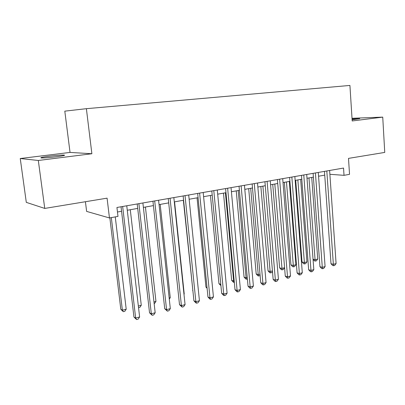 <?xml version="1.0" encoding="UTF-8"?>
<svg xmlns="http://www.w3.org/2000/svg" width="405" height="405" viewBox="0 0 405 405"><rect width="100%" height="100%" fill="white"/><g stroke="black" fill="none" stroke-linecap="round" stroke-linejoin="round"><path stroke-width="0.61" d="M56.224 156.786C63.246 155.859 65.838 155.287 64.005 155.069C61.064 155.024 56.184 155.409 49.364 156.214C42.231 157.145 39.579 157.727 41.406 157.96C44.408 157.996 49.349 157.606 56.224 156.786M352.112 119.779L359.787 118.66L352.061 118.989M85.42 201.725L86.624 211.405L109.451 217.946L117.982 216.397L116.934 207.487L343.546 168.055L344.027 175.33L349.535 174.327L348.497 158.385L384.75 152.417L382.735 117.121L352.016 118.28M20.25 158.527L26.3 202.363L44.747 208.423L38.318 160.481L91.879 153.738L86.381 108.682L64.805 111.147L70.04 152.422L20.25 158.527L38.318 160.481M86.381 108.682L349.92 85.435L352.188 120.968L382.735 117.121M109.451 217.946L107.082 198.156L44.747 208.423M329.878 174.302L344.027 175.33M117.465 212.002L121.571 211.273M127.281 210.261L137.71 208.403M143.38 207.395L153.419 205.608M159.049 204.606L168.703 202.89M174.297 201.892L183.586 200.242M189.14 199.255L198.085 197.665M203.599 196.683L212.21 195.149M217.688 194.177L225.98 192.699M231.417 191.732L239.406 190.315M244.802 189.353L252.497 187.986M257.858 187.029L265.27 185.713M270.596 184.766L277.734 183.495M283.024 182.554L289.904 181.329M295.154 180.397L301.786 179.218M307 178.286L313.394 177.152M318.568 176.231L324.734 175.132M91.879 153.738L70.04 152.422M324.466 171.376L330.996 263.731L333.361 264.323L326.81 170.971M336.089 263.584L334.682 265.427L333.593 265.726L333.361 264.323L336.089 263.584L329.614 170.48M333.593 265.726L332.647 265.488L330.996 263.731M308.985 177.937L315.06 259.726L317.738 259.028L311.728 177.446M313.045 259.22L315.06 259.726L315.333 261.088L314.452 260.866L313.06 259.382M317.738 259.028L316.401 260.81L315.333 261.088M313.116 173.35L319.955 266.718L322.294 267.33L315.424 172.95M325.083 266.576L323.676 268.439L322.557 268.743L322.294 267.33L325.083 266.576L318.295 172.449M322.557 268.743L321.626 268.495L319.955 266.718M301.497 175.375L308.661 269.776L310.969 270.408L303.775 174.975M313.824 269.634L312.412 271.517L311.268 271.826L310.969 270.408L313.824 269.634L306.717 174.464M311.268 271.826L310.346 271.568L308.661 269.776M289.6 177.441L297.098 272.899L299.381 273.557L291.848 177.051M302.302 272.762L300.885 274.666L299.715 274.985L299.381 273.557L302.302 272.762L294.855 176.529M299.715 274.985L298.804 274.717L297.098 272.899M277.415 179.562L285.267 276.099L287.515 276.782L279.627 179.177M290.507 275.972L289.084 277.891L287.889 278.215L287.515 276.782L290.507 275.972L282.71 178.64M287.889 278.215L286.988 277.941L285.267 276.099M295.716 180.296L302.029 262.005L304.195 262.572L306.934 261.858L300.657 179.415M297.847 179.916L304.499 263.944L303.634 263.711L302.029 262.005M306.934 261.858L305.593 263.655L304.499 263.944M284.356 182.316L290.952 264.895L293.093 265.483L295.893 264.748L289.332 181.43M286.462 181.941L293.428 266.86L292.572 266.622L290.952 264.895M295.893 264.748L294.546 266.566L293.428 266.86M272.742 184.381L279.622 267.847L281.738 268.459L284.583 267.71M274.813 184.012L282.108 269.841L281.262 269.598L279.622 267.847M284.588 267.725L283.252 269.543L282.108 269.841M260.855 186.497L268.044 270.869L270.125 271.502L272.438 270.894M262.891 186.133L270.125 271.502L270.53 272.894L269.695 272.641L268.044 270.869M272.489 271.502L271.699 272.585L270.53 272.894M264.936 181.734L273.152 279.379L275.37 280.083L267.108 181.354M278.432 279.253L277.005 281.192L275.78 281.526L275.37 280.083L278.432 279.253L270.267 180.807M275.78 281.526L274.894 281.237L273.152 279.379M248.695 188.659L256.193 273.962L258.243 274.615L260 274.155M250.695 188.305L258.243 274.615L258.684 276.018L257.863 275.749L256.193 273.962M260.106 275.39L258.684 276.018M252.148 183.961L260.744 282.731L262.926 283.465L254.279 183.586M266.065 282.614L264.632 284.573L263.377 284.912L262.926 283.465L266.065 282.614L257.514 183.025M263.377 284.912L262.506 284.619L260.744 282.731M236.242 190.876L244.068 277.121L246.083 277.8L247.252 277.496M238.201 190.527L246.083 277.8L246.564 279.207L245.759 278.934L244.068 277.121M247.389 278.994L246.564 279.207M239.036 186.239L248.032 286.173L250.174 286.932L241.127 185.875M253.393 286.057L251.956 288.036L250.67 288.385L250.174 286.932L253.393 286.057L244.443 185.298M250.67 288.385L249.814 288.082L248.032 286.173M223.494 193.144L231.66 280.361L233.634 281.06L234.191 280.918M225.408 192.8L233.634 281.06L234.161 282.477L233.366 282.194L231.66 280.361M225.595 188.578L235.006 289.691L237.107 290.481L227.635 188.224M240.403 289.585L238.965 291.585L237.649 291.944L237.107 290.481L240.403 289.585L231.042 187.631M237.649 291.944L236.809 291.625L235.006 289.691M210.433 195.468L218.958 283.677L220.796 284.366M220.917 285.621L218.958 283.677M211.81 190.978L221.656 293.306L223.712 294.121L213.799 190.628M227.094 293.205L225.646 295.225L224.299 295.594L223.712 294.121L227.094 293.205L217.293 190.021M224.299 295.594L223.474 295.265L221.656 293.306M197.053 197.848L205.948 287.069L207.016 287.494M207.097 288.309L205.948 287.069M197.665 193.438L207.962 297.007L209.972 297.857L199.604 193.099M213.44 296.911L211.992 298.956L210.61 299.335L209.972 297.857L213.44 296.911L203.189 192.476M210.61 299.335L209.805 298.991L207.962 297.007M183.344 200.288L192.876 290.653M192.896 290.846L192.618 290.547M183.146 195.964L193.919 300.809L195.878 301.684L185.029 195.635M199.437 300.718L197.984 302.783L196.567 303.173L195.878 301.684L199.437 300.718L188.71 194.997M196.567 303.173L195.782 302.818L193.919 300.809M183.961 294.076L184.224 294.01L174.565 201.847M184.224 294.01L183.992 294.349M168.242 198.556L179.511 304.702L181.415 305.613L170.065 198.242M185.07 304.621L183.617 306.712L182.159 307.106L181.415 305.613L185.07 304.621L173.846 197.584M182.159 307.106L179.511 304.702M169.163 297.958L170.262 297.665L160.183 204.403M170.262 297.665L169.285 299.098M152.938 201.219L164.719 308.706L166.571 309.648L154.695 200.915M170.318 308.63L168.865 310.741L167.366 311.151L166.571 309.648L170.318 308.63L158.578 200.237M167.366 311.151L164.719 308.706M153.966 301.938L155.95 301.416L145.43 207.031M155.95 301.416L154.573 303.446L154.143 303.558M137.209 203.958L149.536 312.812L151.323 313.794L138.895 203.664M155.176 312.746L153.718 314.882L152.179 315.298L151.323 313.794L155.176 312.746L142.889 202.971M152.179 315.298L149.536 312.812M138.353 306.028L141.269 305.264L130.288 209.724M141.269 305.264L139.892 307.314L138.54 307.668M121.044 206.768L133.939 317.029L135.66 318.046L122.659 206.489M139.619 316.973L138.161 319.13L136.581 319.565L135.66 318.046L139.619 316.973L126.76 205.775M136.581 319.565L133.939 317.029M109.856 217.875L120.801 309.283L122.381 310.215L126.208 309.212L115.268 216.893M111.324 217.606L122.381 310.215L123.297 311.688L120.801 309.283M126.208 309.212L124.826 311.283L123.297 311.688M64.066 155.515L64.005 155.069"/></g></svg>
